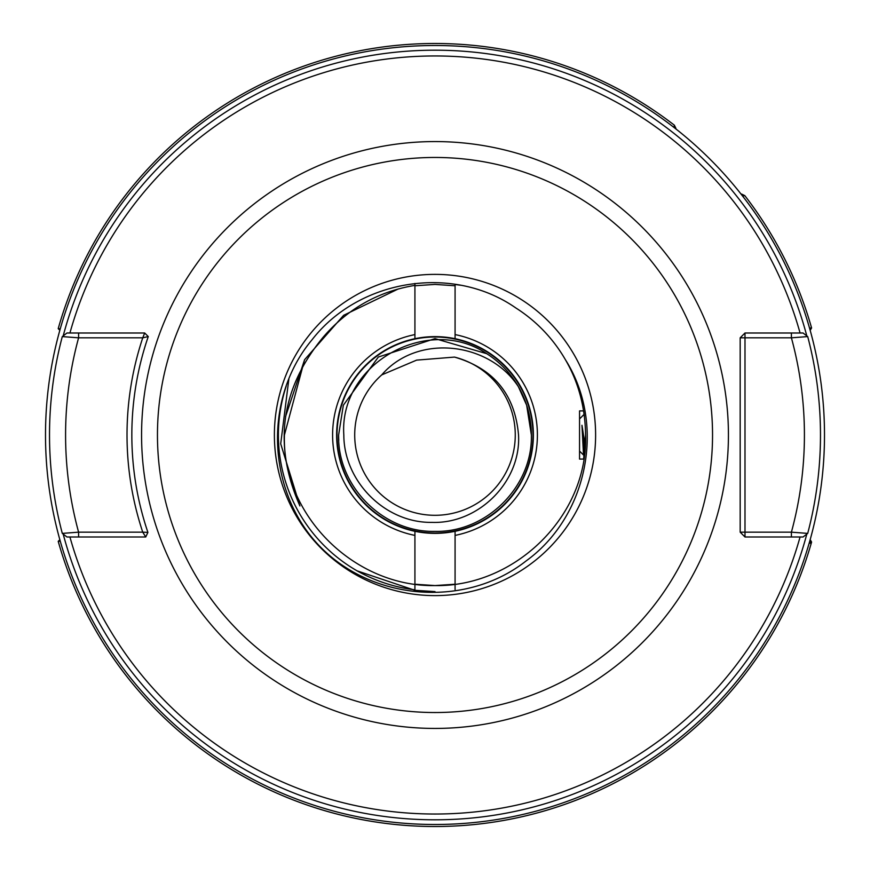 <?xml version="1.0" encoding="UTF-8"?>
<svg xmlns="http://www.w3.org/2000/svg" width="870" height="870" viewBox="0 0 870 870"><rect width="100%" height="100%" fill="white"/><g stroke="black" fill="none" stroke-linecap="round" stroke-linejoin="round"><path stroke-width="1.3" d="M142.745 532.168L147.911 532.396A303.162 303.162 0 0 1 148.259 336.57L142.745 337.821L78.594 337.821L62.292 336.592A385.486 385.486 0 0 0 49.514 435A385.486 385.486 0 0 1 62.292 336.592L66.947 333.003L144.692 333.003L142.745 337.821A307.98 307.98 0 0 0 142.745 532.168L145.736 536.986L66.947 536.986L62.292 533.397A385.486 385.486 0 0 1 49.514 435A385.486 385.486 0 0 0 62.292 533.397L78.594 532.168L142.745 532.168M824.499 435A389.499 389.499 0 0 1 435 824.488A389.499 389.499 0 0 1 45.501 435A389.499 389.499 0 0 1 435 45.501A389.499 389.499 0 0 1 824.499 435A389.499 389.499 0 0 0 435 45.501A389.499 389.499 0 0 0 45.501 435M274.387 435A160.613 160.613 0 0 1 435 274.376A160.613 160.613 0 0 1 595.613 435A160.613 160.613 0 0 1 435 595.613A160.613 160.613 0 0 1 274.387 435M69.926 536.986A379.059 379.059 0 0 0 800.074 536.986M565.402 359.701C606.466 424.462 587.598 516.606 525.98 561.03C466.113 608.13 373.339 601.094 320.258 546.817C266.557 491.844 263.023 398.199 312.102 339.691C358.995 279.237 452.694 263.893 515.769 307.915A150.575 150.575 0 0 1 565.402 359.701C578.485 382.158 585.205 407.258 585.575 435C588.218 516.008 514.909 587.087 435 585.575C355.09 587.087 281.782 516.008 284.425 435L304.598 359.701L343.639 315.299L398.242 288.971L343.639 315.299L304.598 359.701L285.545 416.621L304.598 359.701L343.639 315.299L398.242 288.971M414.925 285.762L435 284.414L455.075 285.762L435 284.414L414.925 285.762L435 284.414L455.075 285.762M585.575 435L583.639 459.088L585.575 435M455.075 584.227L435 585.575L414.925 584.227L435 585.575L455.075 584.227M585.195 445.734L581.965 425.299L584.466 453.237L583.639 459.088L579.55 459.088L579.55 410.901L583.639 410.901L584.379 416.034M803.053 333.003L807.708 336.592A385.486 385.486 0 0 1 807.708 533.397L791.406 532.168A369.424 369.424 0 0 0 791.406 337.821L744.992 337.821L744.992 532.168L791.406 532.168L791.406 536.986L744.992 536.986L744.992 532.168L740.174 532.168L740.174 337.821L744.992 337.821L744.992 333.003L803.053 333.003L807.708 336.592L791.406 337.821L791.406 333.003M583.639 410.901L584.151 414.316L579.55 418.938M584.27 454.771L583.89 457.5M675.925 128.368L674.37 125.193L673.967 127.422M58.214 328.653L59.845 330.285L58.214 328.653A391.5 391.5 0 0 1 674.37 125.193A391.5 391.5 0 0 0 58.214 328.653L60.258 328.806M810.187 539.596L811.59 542.043A391.5 391.5 0 0 1 58.214 541.336A391.5 391.5 0 0 0 811.221 543.315L809.187 543.141M741.044 194.075L744.807 195.63A391.5 391.5 0 0 1 811.59 327.946L809.524 328.055M60.258 541.194L58.214 541.336L59.845 539.704M741.631 194.075L744.807 195.63A391.5 391.5 0 0 1 811.59 327.946L810.187 330.393M811.59 327.946A391.5 391.5 0 0 0 744.807 195.63L742.578 196.033M800.074 333.003A379.059 379.059 0 0 0 69.926 333.003M820.486 435A385.486 385.486 0 0 1 807.708 533.397L803.053 536.986L791.406 536.986M78.594 333.003L78.594 337.821A369.424 369.424 0 0 0 78.594 532.168L78.594 536.986M145.736 536.986L147.911 532.396M144.692 333.003L148.259 336.57M740.174 532.168L744.992 536.986M744.992 333.003L740.174 337.821M809.709 541.303L811.221 543.315L809.709 541.303M381.745 374.894C417.361 333.406 489.114 341.769 518.389 386.682L526.654 405.213L531.374 435L526.654 405.213L518.389 386.682L526.654 405.213L531.374 435L526.654 405.213L518.389 386.682L526.654 405.213L531.374 435L526.654 405.213L518.389 386.682L526.654 405.213L531.374 435L526.654 405.213L518.389 386.682L526.654 405.213L531.374 435L526.654 405.213L518.389 386.682L526.654 405.213L531.374 435L526.654 405.213L518.389 386.682L526.654 405.213L531.374 435L526.654 405.213L518.389 386.682L526.654 405.213L531.374 435L526.654 405.213L518.389 386.682L526.654 405.213L531.374 435A96.374 96.374 0 0 0 518.455 386.813L518.389 386.682C526.948 401.548 531.276 417.654 531.374 435C532.712 486.504 486.482 532.679 435 531.363C383.518 532.679 337.288 486.504 338.626 435L343.346 405.213L378.352 357.026L435 338.626L486.732 353.688A96.374 96.374 0 0 1 518.389 386.682L526.654 405.213L531.374 435C532.712 486.504 486.482 532.679 435 531.363C383.518 532.679 337.288 486.504 338.626 435L343.346 405.213L378.352 357.026L435 338.626L486.732 353.688L435 338.626L378.352 357.026L343.346 405.213L338.626 435L343.346 405.213L378.352 357.026L435 338.626L486.732 353.688L435 338.626L378.352 357.026L343.346 405.213L338.626 435L343.346 405.213L378.352 357.026L435 338.626L486.732 353.688L435 338.626L378.352 357.026L343.346 405.213L338.626 435L343.346 405.213L378.352 357.026L435 338.626L486.732 353.688L435 338.626L378.352 357.026L343.346 405.213L338.626 435L343.346 405.213L378.352 357.026L435 338.626L486.732 353.688L435 338.626L378.352 357.026L343.346 405.213L338.626 435L343.346 405.213L378.352 357.026L435 338.626L486.732 353.688L435 338.626L378.352 357.026L343.346 405.213L338.626 435L343.346 405.213L378.352 357.026L435 338.626L486.732 353.688L435 338.626L378.352 357.026L343.346 405.213L338.626 435L343.346 405.213L378.352 357.026L435 338.626L486.732 353.688L435 338.626L378.352 357.026L343.346 405.213L338.626 435L343.346 405.213L378.352 357.026L435 338.626L486.732 353.688L435 338.626L378.352 357.026L343.346 405.213L338.626 435L343.346 405.213L378.352 357.026L435 338.626L486.732 353.688C427.899 314.07 338.887 363.671 343.824 435C343.878 481.512 385.214 523.153 432.009 522.381C478.609 524.055 521.119 481.795 518.531 435C514.975 394.393 493.638 368.423 454.499 357.091A80.312 80.312 0 0 1 435 515.301A80.312 80.312 0 0 1 381.745 374.894L416.621 360.126L454.499 357.091M518.389 386.682L526.654 405.213L531.374 435C532.712 486.504 486.482 532.679 435 531.363C383.518 532.679 337.288 486.504 338.626 435L343.346 405.213L378.352 357.026L435 338.626L486.732 353.688M531.374 435C532.712 486.504 486.482 532.679 435 531.363C383.518 532.679 337.288 486.504 338.626 435A96.374 96.374 0 0 0 338.778 440.253A96.374 96.374 0 0 1 338.626 435C337.288 486.504 383.518 532.679 435 531.363C486.482 532.679 532.712 486.504 531.374 435C532.712 486.504 486.482 532.679 435 531.363C383.518 532.679 337.288 486.504 338.626 435C337.288 486.504 383.518 532.679 435 531.363C486.482 532.679 532.712 486.504 531.374 435C532.712 486.504 486.482 532.679 435 531.363C383.518 532.679 337.288 486.504 338.626 435C337.288 486.504 383.518 532.679 435 531.363C486.482 532.679 532.712 486.504 531.374 435C532.712 486.504 486.482 532.679 435 531.363C383.518 532.679 337.288 486.504 338.626 435C337.288 486.504 383.518 532.679 435 531.363C486.482 532.679 532.712 486.504 531.374 435C532.712 486.504 486.482 532.679 435 531.363C383.518 532.679 337.288 486.504 338.626 435C337.288 486.504 383.518 532.679 435 531.363C486.482 532.679 532.712 486.504 531.374 435C532.712 486.504 486.482 532.679 435 531.363C383.518 532.679 337.288 486.504 338.626 435C337.288 486.504 383.518 532.679 435 531.363C486.482 532.679 532.712 486.504 531.374 435C532.712 486.504 486.482 532.679 435 531.363C383.518 532.679 337.288 486.504 338.626 435C337.288 486.504 383.518 532.679 435 531.363C486.482 532.679 532.712 486.504 531.374 435C532.712 486.504 486.482 532.679 435 531.363C383.518 532.679 337.288 486.504 338.626 435C337.288 486.504 383.518 532.679 435 531.363C486.482 532.679 532.712 486.504 531.374 435C532.712 486.504 486.482 532.679 435 531.363C383.518 532.679 337.288 486.504 338.626 435M414.925 531.298A98.375 98.375 0 0 0 533.375 435A98.375 98.375 0 0 0 414.925 338.691A98.375 98.375 0 0 0 414.925 531.298L414.925 589.817C394.578 587.337 375.307 581.008 357.102 570.85L414.925 590.306L357.102 570.85A156.6 156.6 0 0 1 286.143 386.367M414.849 590.295L435 591.6L414.849 590.295M455.075 589.512L455.075 531.298M414.925 535.398A102.388 102.388 0 0 1 414.925 334.591L414.925 338.691M288.84 379.211L280.705 443.798L299.922 505.959C272.865 444.896 280.684 388.553 323.368 336.962C347.815 308.654 378.33 291.461 414.925 285.382L414.925 334.591M414.925 283.446L414.925 285.382M455.075 338.691L455.075 284.512L460.556 285.229M455.075 334.591A102.388 102.388 0 0 1 455.075 535.398M581.965 425.299L583.476 454.292L584.172 452.019M63.184 534.093A384.79 384.79 0 0 0 806.816 534.093M728.429 435A293.429 293.429 0 0 1 435 728.429A293.429 293.429 0 0 1 141.571 435A293.429 293.429 0 0 1 435 141.571A293.429 293.429 0 0 1 728.429 435M157.459 435A277.541 277.541 0 0 0 435 712.53A277.541 277.541 0 0 0 712.541 435A277.541 277.541 0 0 0 435 157.459A277.541 277.541 0 0 0 157.459 435M806.816 335.907A384.79 384.79 0 0 0 63.184 335.907M337.027 435A97.973 97.973 0 0 1 435 337.016A97.973 97.973 0 0 1 532.973 435A97.973 97.973 0 0 1 435 532.973A97.973 97.973 0 0 1 337.027 435M579.55 451.062L583.683 455.184M583.77 455.151L584.836 453.324"/></g></svg>
